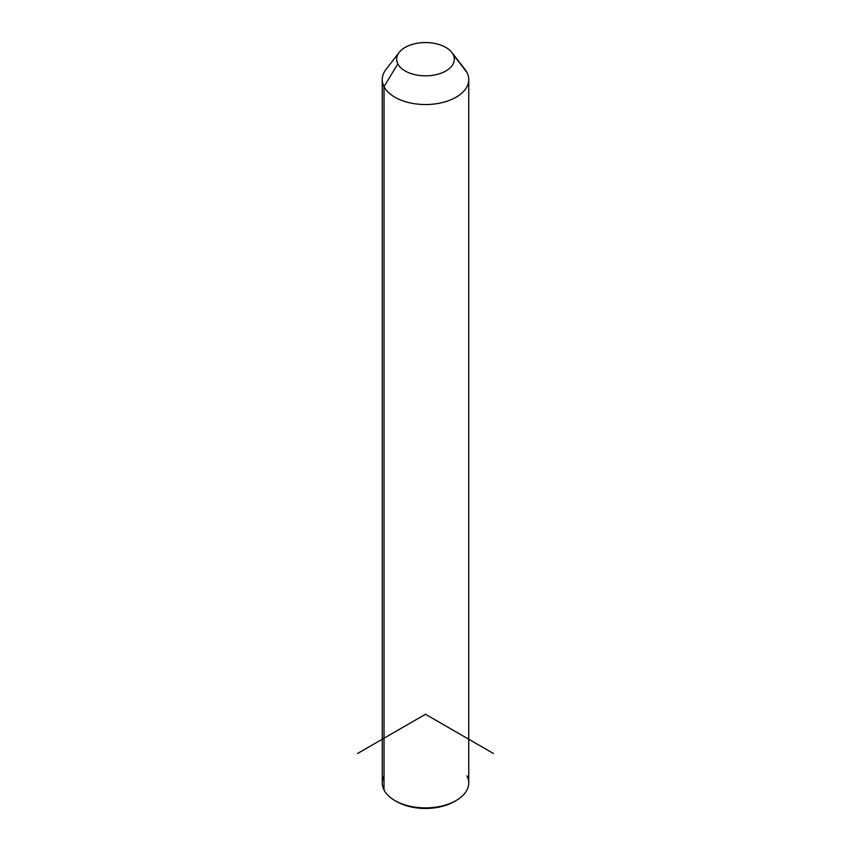 <?xml version="1.0" encoding="UTF-8"?>
<svg xmlns="http://www.w3.org/2000/svg" width="851" height="851" viewBox="0 0 851 851"><rect width="100%" height="100%" fill="white"/><g stroke="black" fill="none" stroke-linecap="round" stroke-linejoin="round"><path stroke-width="1.28" d="M468.741 79.579L468.741 782.909A43.241 24.966 180 0 1 431.648 807.62A43.241 24.966 180 0 1 384.014 789.941L384.014 86.6L397.842 63.878A28.828 16.637 0 0 0 433.616 75.165A28.828 16.637 0 0 0 453.157 54.507L466.986 72.548A43.241 24.966 180 0 1 437.669 103.524A43.241 24.966 180 0 1 384.014 86.6A43.241 24.966 180 0 1 386.035 69.388L399.183 52.4A28.828 16.637 0 0 0 397.842 63.878L384.014 86.6A43.241 24.966 0 0 0 431.648 104.279A43.241 24.966 0 0 0 468.741 79.579A43.241 24.966 0 0 0 466.986 72.548L453.157 54.507A28.828 16.637 0 0 0 451.817 52.4A28.828 16.637 0 0 0 425.5 42.55A28.828 16.637 0 0 0 399.183 52.4M451.817 52.4L464.965 69.388A43.241 24.966 180 0 1 466.986 72.548A43.241 24.966 0 0 0 462.412 66.569M397.842 63.878A28.828 16.637 180 0 1 417.384 43.22A28.828 16.637 180 0 1 453.157 54.507A28.828 16.637 180 0 1 433.616 75.165A28.828 16.637 180 0 1 397.842 63.878M384.014 775.889A43.241 24.966 -0 0 0 384.014 789.941A43.241 24.966 180 0 1 382.259 782.909L382.259 79.579A43.241 24.966 0 0 0 384.014 86.6L384.014 789.941A43.241 24.966 -0 0 0 394.928 800.568A43.241 24.966 -0 0 0 456.072 800.568A43.241 24.966 -0 0 0 466.986 775.889M456.072 800.568L454.37 801.546A40.837 23.573 180 0 1 396.63 801.546A40.837 23.573 180 0 1 395.8 801.057A40.837 23.573 0 0 0 455.2 801.057M493.442 753.497L425.5 714.266L357.558 753.497M394.928 800.568L396.63 801.546"/></g></svg>
